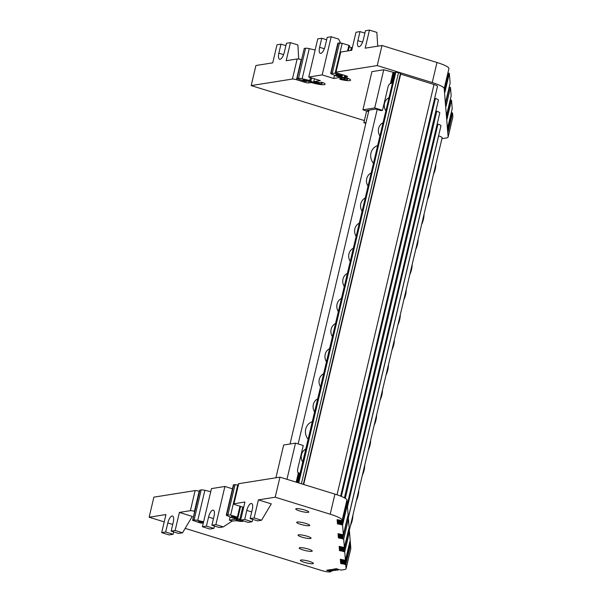 <?xml version="1.0" encoding="UTF-8"?>
<svg xmlns="http://www.w3.org/2000/svg" width="602" height="602" viewBox="0 0 602 602"><rect width="100%" height="100%" fill="white"/><g stroke="black" fill="none" stroke-linecap="round" stroke-linejoin="round"><path stroke-width="0.9" d="M336.262 75.024L336.36 74.61L335.743 74.738L336.262 75.024L344.239 77.643A6.697 1.114 13.3 0 1 347.557 79.449A6.697 1.114 13.3 0 1 341.025 79.05L339.49 78.952L341.018 79.584L341.138 79.073M342.011 77.402L341.876 77.974L340.499 78.305L341.673 78.757A4.184 0.7 -166.7 0 0 345.112 78.87A4.184 0.7 -166.7 0 0 343.035 77.741L336.977 76.349L331.672 74.076A4.184 0.7 13.3 0 1 330.694 73.354A4.184 0.7 13.3 0 1 331.055 73.173L335.058 73.406L342.395 75.792L340.807 75.905L336.383 74.61M314.462 78.809L313.792 81.646L318.962 82.369A4.184 0.7 -166.7 0 1 319.594 82.918A4.184 0.7 -166.7 0 1 314.169 82.323L310.707 81.315L309.744 80.487L310.436 77.56M323.583 373.789A8.895 8.119 81 0 0 320.505 386.777M335.442 323.598A8.895 8.119 81 0 0 332.372 336.593M347.309 273.406A8.895 8.119 81 0 0 344.239 286.401M359.176 223.214A8.895 8.119 81 0 0 356.098 236.21M312.242 421.739A10.776 9.843 81 0 0 308.111 439.212M305.786 449.069A8.895 8.119 81 0 0 302.708 462.065M388.832 97.742A8.895 8.119 81 0 0 385.762 110.738M382.902 122.838A8.895 8.119 81 0 0 379.832 135.834M377.499 145.692A10.776 9.843 81 0 0 373.368 163.165M371.035 173.022A8.895 8.119 81 0 0 367.965 186.018M365.105 198.118A8.895 8.119 81 0 0 362.035 211.114M353.239 248.31A8.895 8.119 81 0 0 350.168 261.306M341.379 298.502A8.895 8.119 81 0 0 338.301 311.497M329.512 348.693A8.895 8.119 81 0 0 326.442 361.689M317.645 398.878A8.895 8.119 81 0 0 314.575 411.873M303.709 79.833L303.423 80.277L302.919 79.923L304.725 80.028L313.356 82.542A6.697 1.114 13.3 0 0 322.032 83.497A6.697 1.114 13.3 0 0 320.407 82.323L322.702 82.489A9.835 1.64 13.3 0 1 325.088 84.22A9.835 1.64 13.3 0 1 312.167 82.767L312.295 82.233M345.819 474.158A10.083 3.74 -72.8 0 0 347.602 469.041A10.083 3.74 -72.8 0 0 348.197 464.104M428.842 122.966A10.083 3.74 -72.8 0 0 430.618 117.849A10.083 3.74 -72.8 0 0 431.22 112.913M347.61 484.279A10.083 4.53 -71.8 0 0 348.016 482.796A10.083 4.53 -71.8 0 0 348.31 481.322M430.633 133.087A10.083 4.53 -71.8 0 0 431.04 131.605A10.083 4.53 -71.8 0 0 431.333 130.13M348.979 497.086A10.083 4.53 -71.8 0 0 349.386 495.604A10.083 4.53 -71.8 0 0 349.679 494.129M432.003 145.902A10.083 4.53 -71.8 0 0 432.409 144.412A10.083 4.53 -71.8 0 0 432.703 142.945M350.146 509.932A10.083 4.53 -71.8 0 0 350.552 508.449A10.083 4.53 -71.8 0 0 350.838 506.974M433.162 158.74A10.083 4.53 -71.8 0 0 433.568 157.257A10.083 4.53 -71.8 0 0 433.861 155.783M350.462 525.531A10.083 3.74 -72.8 0 0 352.238 520.406A10.083 3.74 -72.8 0 0 352.84 515.47M433.478 174.339A10.083 3.74 -72.8 0 0 435.261 169.215A10.083 3.74 -72.8 0 0 435.856 164.278M301.391 483.76L398.524 72.639L395.83 72.195L298.735 482.939M254.127 517.946L261.554 520.241L271.299 503.866L258.401 499.878L254.127 517.946L250.139 518.585L252.276 509.548A6.803 2.521 -72.8 0 0 251.553 503.483A6.803 2.521 -72.8 0 0 251.087 503.453A6.803 2.521 -72.8 0 0 246.812 510.413L244.675 519.451L252.103 521.746L252.667 519.36M242.726 507.05L239.829 519.315L231.341 516.411L236.94 517.66L237.986 517.464L237.391 517.156L230.649 515.079L226.645 514.845A4.184 0.7 13.3 0 0 226.284 515.026A4.184 0.7 13.3 0 0 227.27 515.748L232.214 517.893L238.633 519.413A4.184 0.7 13.3 0 1 240.702 520.542A4.184 0.7 13.3 0 1 237.263 520.429L236.089 519.977L237.466 519.646L235.849 519.12L235.984 518.54M206.426 526.11L213.853 528.405L209.857 529.038L202.43 526.742L206.426 526.11L208.563 517.073A6.803 2.521 107.2 0 1 212.837 510.112A6.803 2.521 107.2 0 1 213.304 510.142A6.803 2.521 107.2 0 1 214.026 516.207L211.889 525.237L215.885 524.605L223.304 526.9L219.316 527.533L211.889 525.237M175.129 530.49L182.549 532.785L192.294 516.411L179.396 512.422L175.129 530.49L171.134 531.122L173.271 522.092A6.803 2.521 -72.8 0 0 172.548 516.027A6.803 2.521 -72.8 0 0 172.082 515.997A6.803 2.521 -72.8 0 0 167.807 522.957L165.67 531.995L173.098 534.29L173.662 531.905M309.594 561.44A6.697 1.114 -166.7 0 0 300.383 560.327A6.697 1.114 -166.7 0 0 304.213 562.298A6.697 1.114 -166.7 0 0 313.416 563.412A6.697 1.114 -166.7 0 0 309.594 561.44M307.246 536.247A6.697 1.114 -166.7 0 0 298.043 535.133A6.697 1.114 -166.7 0 0 301.865 537.104A6.697 1.114 -166.7 0 0 311.076 538.218A6.697 1.114 -166.7 0 0 307.246 536.247M308.405 549.092A6.697 1.114 -166.7 0 0 299.202 547.978A6.697 1.114 -166.7 0 0 303.024 549.942A6.697 1.114 -166.7 0 0 312.235 551.056A6.697 1.114 -166.7 0 0 308.405 549.092M305.876 523.439A6.697 1.114 -166.7 0 0 296.673 522.325A6.697 1.114 -166.7 0 0 300.496 524.297A6.697 1.114 -166.7 0 0 309.706 525.411A6.697 1.114 -166.7 0 0 305.876 523.439M304.951 510.075A6.697 1.114 -166.7 0 0 295.748 508.961A6.697 1.114 -166.7 0 0 299.578 510.932A6.697 1.114 -166.7 0 0 308.781 512.039A6.697 1.114 -166.7 0 0 304.951 510.075M331.266 570.937L331.085 571.704L330.332 571.479L329.001 570.824L329.166 570.117M348.994 545.427L350.236 545.833L345.774 564.706L344.54 564.352L348.949 545.382M347.888 532.687L349.198 533.018L344.735 551.891L343.373 551.515L344.314 547.481M346.857 520L348.174 520.316L343.712 539.189L342.252 538.73L343.193 534.757M345.789 505.815L347.03 506.222L342.568 525.094L341.334 524.748L345.744 505.77M344.284 563.6L344.156 564.142L342.478 563.803L342.613 563.239L342.478 563.841L341.041 563.585L340.574 562.682L344.472 563.585L345.127 560.251M344.193 562.464L344.066 562.998L342.38 562.667L342.515 562.102L342.387 562.704L340.95 562.449L340.476 561.538L344.382 562.449L344.78 560.169M344.096 561.32L343.968 561.862L342.29 561.531L342.425 560.959L342.29 561.561L340.86 561.305L340.386 560.402L344.284 561.312L344.434 560.093M344.005 560.184L343.877 560.718L342.199 560.387L342.335 559.822L342.199 560.424L340.762 560.169L340.296 559.258L345.42 560.312L349.882 541.446L350.236 545.833M341.319 550.958L341.454 550.394L341.319 551.003L339.475 550.574L339.415 549.837L343.313 550.747L343.968 547.406M343.035 549.618L342.907 550.16L341.221 549.822L341.357 549.257L341.229 549.859L339.791 549.603L339.317 548.7L343.223 549.603L343.622 547.331M342.937 548.482L342.809 549.016L341.131 548.685L341.266 548.121L341.131 548.723L339.694 548.467L339.227 547.557L343.125 548.467L343.275 547.256M342.847 547.338L342.719 547.88L341.041 547.549L341.168 546.977L341.041 547.579L339.603 547.323L339.137 546.42L344.382 547.504L348.844 528.631L349.198 533.018M342.004 538.03L341.876 538.572L340.198 538.233L340.333 537.669L340.198 538.271L338.76 538.015L338.294 537.112L342.192 538.015L342.847 534.681M341.913 536.894L341.785 537.436L340.107 537.097L340.235 536.532L340.107 537.134L338.67 536.879L338.196 535.968L342.102 536.879L342.5 534.599M341.816 535.757L341.688 536.292L340.01 535.961L340.145 535.389L340.017 535.991L338.58 535.735L338.106 534.832L342.011 535.742L342.162 534.531M341.725 534.614L341.597 535.155L339.919 534.817L340.055 534.252L339.919 534.854L338.482 534.599L338.015 533.696L343.358 534.794L347.813 515.922L348.174 520.316M341.086 523.996L340.958 524.53L339.272 524.199L339.408 523.627L339.28 524.229L337.842 523.973L337.368 523.07L341.274 523.981L341.928 520.64M340.988 522.852L340.86 523.394L339.182 523.055L339.317 522.491L339.182 523.093L337.745 522.837L337.278 521.934L341.176 522.837L341.582 520.564M340.898 521.716L340.77 522.25L339.092 521.919L339.227 521.355L339.092 521.957L337.654 521.701L337.188 520.79L341.086 521.701L341.236 520.489M340.807 520.572L340.679 521.114L338.994 520.783L339.129 520.211L339.001 520.813L337.564 520.557L337.09 519.654L342.214 520.707L346.677 501.835L347.03 506.222M328.609 569.966L328.429 570.726L327.819 570.651L326.638 570.237L328.368 569.951L330.009 570.387M331.235 569.552L331.055 570.312L330.445 570.237L329.264 569.823L330.995 569.537L332.635 569.966M333.862 569.131L333.681 569.891L332.123 569.53L333.613 569.116L335.254 569.552M336.48 568.717L336.3 569.477L335.69 569.402L334.509 568.988L336.24 568.702L337.88 569.138M199.3 521.505L199.187 521.994L202.859 523.063L200.519 523.01L192.587 520.316L199.706 490.201L201.188 489.9A4.184 0.7 13.3 0 1 204.861 490.321L210.73 491.653M345.774 564.706L346.082 568.499A20.919 3.492 13.3 0 1 346.067 568.687A20.919 3.492 13.3 0 1 344.269 569.612L341.199 570.102L337.857 569.229M332.605 569.959L332.883 570.899L329.986 570.478M338.091 569.379L338.166 570.041L337.15 570.222L335.231 569.65M332.846 570.214L335.547 570.463L334.245 569.989L334.419 569.289M340.77 522.25L341.146 522.408M341.086 521.701L341.364 520.512L341.086 521.701M340.86 523.394L341.236 523.552M341.176 522.837L341.71 520.587L341.176 522.837M341.274 523.973L342.056 520.67L341.274 523.981M341.597 535.155L341.974 535.306M341.688 536.292L342.064 536.45M341.785 537.436L342.162 537.586M342.636 534.629L342.102 536.879L342.628 534.629M342.192 538.015L342.974 534.711L342.192 538.015M342.719 547.88L343.095 548.038M342.809 549.016L343.185 549.174M343.223 549.603L343.75 547.353L343.223 549.603M343.313 550.74L344.096 547.436L343.313 550.747M343.877 560.718L344.254 560.876M343.968 561.862L344.344 562.02M344.066 562.998L344.442 563.156M344.382 562.441L344.908 560.199L344.382 562.449M344.472 563.585L345.255 560.274L344.472 563.585M337.955 569.928L336.872 569.575L337.037 568.867M332.71 570.764L331.627 570.41L331.792 569.703M336.3 569.477L336.872 569.575M333.681 569.891L334.245 569.989M331.055 570.312L331.627 570.41M341.319 550.965L341.876 550.499M328.429 570.726L329.001 570.824M343.125 550.762L342.997 551.297L341.755 550.996M340.958 524.53L341.334 524.688M341.876 538.572L342.252 538.73M342.997 551.297L343.373 551.455M344.156 564.142L344.532 564.292M352.087 279.486L400.842 73.436L400.496 73.256L303.318 484.354M199.187 521.994L198.419 521.641L199.059 521.505L203.408 522.604M398.569 72.654L400.496 73.256M173.098 534.29L169.102 534.922L161.682 532.627L165.949 514.559L149.138 517.223L153.886 497.147L195.123 490.6A3.138 0.527 13.3 0 1 199.172 491.262L199.435 491.345M182.549 532.785L178.561 533.417L171.134 531.122M215.08 526.231L214.237 526.788M213.853 528.405L214.417 526.02M237.602 519.074L237.263 520.429M252.103 521.746L248.107 522.378L240.68 520.083L244.954 502.015L233.975 503.761L238.716 483.684L279.96 477.138L334.945 494.129A20.919 3.492 13.3 0 1 346.918 500.089L350.823 548.422A20.919 3.492 13.3 0 1 350.815 548.618L346.067 568.687M261.554 520.241L257.566 520.873L250.139 518.585M386.04 375.016A10.083 3.74 -72.8 0 0 388.418 364.962M380.11 400.104A10.083 3.74 -72.8 0 0 382.488 390.043M374.181 425.185A10.083 3.74 -72.8 0 0 376.559 415.132M368.251 450.273A10.083 3.74 -72.8 0 0 370.629 440.212M362.321 475.354A10.083 3.74 -72.8 0 0 364.699 465.301M356.392 500.443A10.083 3.74 -72.8 0 0 358.769 490.382M427.548 199.42A10.083 3.74 -72.8 0 0 429.926 189.367M421.618 224.508A10.083 3.74 -72.8 0 0 423.996 214.447M415.689 249.589A10.083 3.74 -72.8 0 0 418.066 239.536M409.759 274.678A10.083 3.74 -72.8 0 0 412.137 264.617M403.829 299.766A10.083 3.74 -72.8 0 0 406.207 289.705M397.899 324.847A10.083 3.74 -72.8 0 0 400.277 314.786M391.97 349.935A10.083 3.74 -72.8 0 0 394.348 339.874M385.724 359.424A10.083 4.53 -71.8 0 0 386.424 356.467M379.794 384.505A10.083 4.53 -71.8 0 0 380.494 381.548M373.865 409.593A10.083 4.53 -71.8 0 0 374.564 406.636M367.935 434.674A10.083 4.53 -71.8 0 0 368.635 431.717M362.005 459.762A10.083 4.53 -71.8 0 0 362.705 456.805M356.075 484.851A10.083 4.53 -71.8 0 0 356.768 481.886M427.232 183.828A10.083 4.53 -71.8 0 0 427.932 180.871M421.302 208.909A10.083 4.53 -71.8 0 0 422.002 205.952M415.372 233.997A10.083 4.53 -71.8 0 0 416.072 231.04M409.443 259.078A10.083 4.53 -71.8 0 0 410.143 256.121M403.513 284.167A10.083 4.53 -71.8 0 0 404.213 281.209M397.583 309.255A10.083 4.53 -71.8 0 0 398.283 306.298M391.654 334.336A10.083 4.53 -71.8 0 0 392.353 331.378M384.565 346.579A10.083 4.53 -71.8 0 0 385.257 343.622M378.635 371.667A10.083 4.53 -71.8 0 0 379.328 368.71M372.706 396.748A10.083 4.53 -71.8 0 0 373.398 393.791M366.768 421.836A10.083 4.53 -71.8 0 0 367.468 418.879M360.839 446.917A10.083 4.53 -71.8 0 0 361.539 443.96M354.909 472.006A10.083 4.53 -71.8 0 0 355.609 469.048M426.073 170.983A10.083 4.53 -71.8 0 0 426.773 168.026M420.143 196.071A10.083 4.53 -71.8 0 0 420.843 193.114M414.214 221.152A10.083 4.53 -71.8 0 0 414.913 218.195M408.284 246.241A10.083 4.53 -71.8 0 0 408.984 243.283M402.354 271.321A10.083 4.53 -71.8 0 0 403.054 268.364M396.425 296.41A10.083 4.53 -71.8 0 0 397.117 293.452M390.495 321.498A10.083 4.53 -71.8 0 0 391.187 318.541M383.188 333.771A10.083 4.53 -71.8 0 0 383.888 330.814M377.258 358.86A10.083 4.53 -71.8 0 0 377.958 355.902M371.329 383.941A10.083 4.53 -71.8 0 0 372.028 380.983M365.399 409.029A10.083 4.53 -71.8 0 0 366.099 406.072M359.469 434.11A10.083 4.53 -71.8 0 0 360.169 431.152M353.54 459.198A10.083 4.53 -71.8 0 0 354.239 456.241M424.703 158.175A10.083 4.53 -71.8 0 0 425.403 155.218M418.774 183.264A10.083 4.53 -71.8 0 0 419.474 180.307M412.844 208.345A10.083 4.53 -71.8 0 0 413.544 205.387M406.914 233.433A10.083 4.53 -71.8 0 0 407.607 230.476M400.985 258.514A10.083 4.53 -71.8 0 0 401.677 255.557M395.055 283.602A10.083 4.53 -71.8 0 0 395.747 280.645M389.125 308.683A10.083 4.53 -71.8 0 0 389.818 305.726M165.67 531.995L161.682 532.627M201.188 489.9L194.07 520.015L192.587 520.316M194.07 520.015A4.184 0.7 13.3 0 1 197.742 520.437L203.611 521.768M223.304 526.9L232.214 521.039L229.339 520.151L235.849 519.12M230.649 515.079L237.767 484.964L233.764 484.73A4.184 0.7 13.3 0 0 233.403 484.911L226.284 515.026M243.005 520.805A6.697 1.114 13.3 0 1 243.148 521.121A6.697 1.114 13.3 0 1 236.616 520.722L232.214 521.039M239.829 519.315A6.697 1.114 13.3 0 1 240.785 519.646M244.675 519.451L240.68 520.083M331.085 571.704L329.866 571.9A6.276 1.046 13.3 0 1 321.777 570.576L185.183 528.368M164.218 521.889L149.138 517.223M195.123 490.6L190.382 510.677L179.396 512.422M190.382 510.677A3.138 0.527 13.3 0 1 194.423 511.339L199.172 491.262M243.69 507.351L235.495 504.822A3.138 0.527 13.3 0 1 233.704 503.897A3.138 0.527 13.3 0 1 233.975 503.761M334.945 494.129L330.205 514.206L275.212 497.207L258.401 499.878M330.205 514.206A20.919 3.492 13.3 0 1 342.169 520.166L342.214 520.707M342.568 525.094L343.358 534.794M343.712 539.189L344.382 547.504M344.735 551.891L345.42 560.312M296.605 482.277L298.863 472.721L298.253 473.36A5.802 5.298 -99 0 1 297.704 469.011L303.257 445.525L295.499 443.132L283.662 445.006L275.919 477.777M297.343 482.511L299.412 473.759A5.802 5.298 -99 0 1 298.863 472.721M299.412 473.759L299.811 474.346M296.176 482.149L298.253 473.36M381.405 323.65A10.083 3.74 -72.8 0 0 383.775 313.589M375.475 348.731A10.083 3.74 -72.8 0 0 377.845 338.678M369.538 373.819A10.083 3.74 -72.8 0 0 371.916 363.758M363.608 398.908A10.083 3.74 -72.8 0 0 365.986 388.847M357.678 423.989A10.083 3.74 -72.8 0 0 360.056 413.935M351.749 449.077A10.083 3.74 -72.8 0 0 354.126 439.016M422.913 148.054A10.083 3.74 -72.8 0 0 425.29 137.993M416.983 173.143A10.083 3.74 -72.8 0 0 419.361 163.082M411.053 198.224A10.083 3.74 -72.8 0 0 413.431 188.17M405.123 223.312A10.083 3.74 -72.8 0 0 407.501 213.251M399.194 248.393A10.083 3.74 -72.8 0 0 401.572 238.339M393.264 273.481A10.083 3.74 -72.8 0 0 395.642 263.42M387.334 298.562A10.083 3.74 -72.8 0 0 389.705 288.508M303.596 80.322L307.261 81.39L304.928 81.338L296.997 78.644L304.288 48.438L296.997 78.644M215.885 524.605L224.9 486.461L211.452 488.598L202.43 526.742M230.092 516.975L229.339 520.151M224.9 486.461L232.485 488.809M237.767 484.964L238.151 485.077M233.704 503.897L238.445 483.82A3.138 0.527 13.3 0 1 238.716 483.684M275.212 497.207L279.96 477.138M286.951 479.297L295.499 443.132M297.99 482.706L395.002 72.33L395.83 72.195M368.785 110.866L367.325 110.414L375.889 109.052L380.803 110.595L382.496 110.332L388.042 86.846A5.802 5.298 -99 0 1 390.435 83.407L390.856 83.565L393.505 72.368L383.76 69.749L371.923 71.63L362.901 109.812L374.737 107.931L382.496 110.332M298.14 443.945L377.206 109.459M290.036 443.998L368.958 110.151M395.002 72.33L297.839 482.661M349.356 530.212L442.139 137.7A6.276 1.046 -166.7 0 0 438.647 135.886L438.572 135.864M348.332 517.585L440.957 125.765A6.276 1.046 -166.7 0 0 437.94 124.11L437.21 123.861M347.264 504.363L439.799 112.928A6.276 1.046 -166.7 0 0 436.781 111.265L435.863 110.964M344.404 497.839L438.422 100.12A6.276 1.046 -166.7 0 0 435.404 98.457L434.689 98.216M392.316 83.008L391.902 82.941M340.634 496.108L437.496 86.334A6.276 1.046 -166.7 0 0 434.012 84.521L400.684 74.099M447.753 127.647L451.267 112.544M444.547 88.042L448.069 72.932M304.288 48.438L305.598 48.228L298.479 78.343L297.17 78.546M326.645 39.777L321.746 38.257L317.758 38.897L308.736 77.041L322.183 74.904L333.749 78.478L340.258 77.44L340.393 76.868M340.559 42.915L338.625 39.055L331.205 36.76L327.21 37.392L325.072 46.429A6.803 2.521 107.2 0 1 320.339 53.36A6.803 2.521 107.2 0 1 319.609 47.295L321.746 38.257M341.876 77.974L340.258 77.44M335.058 73.406L342.177 43.291L338.173 43.058A4.184 0.7 13.3 0 0 337.812 43.239L330.694 73.354M349.423 45.722L348.912 45.368L347.595 50.959M365.835 123.342L363.856 122.688L366.039 122.507M390.856 83.565A5.802 5.298 -99 0 1 391.789 82.993L394.242 72.594L393.505 72.368M392.376 82.745L391.789 82.993M390.435 83.407L392.993 72.601M368.62 111.581L362.901 109.812M451.312 112.589L452.553 112.995L448.091 131.868L447.737 127.474L452.2 108.601L451.515 100.18L447.053 119.053L446.699 114.658L451.161 95.793L450.492 87.478L446.029 106.351L445.676 101.956L450.138 83.084L449.348 73.384L444.893 92.256L444.532 87.869L448.949 68.455A20.919 3.492 -166.7 0 0 436.984 62.495L381.992 45.504L377.243 65.573L336.006 72.127L340.755 52.05A3.138 0.527 -166.7 0 0 340.484 52.186L335.735 72.263A3.138 0.527 13.3 0 1 336.006 72.127M448.114 72.977L449.348 73.384M305.598 48.228A4.184 0.7 13.3 0 1 309.262 48.649L315.132 49.981M298.479 78.343A4.184 0.7 13.3 0 1 302.144 78.764L309.744 80.487M313.792 81.646L320.302 80.615L308.736 77.041M331.205 36.76L322.183 74.904M334.501 75.303L333.749 78.478M342.177 43.291L348.912 45.368M349.243 46.836L351.357 47.528A6.697 1.114 13.3 0 1 352.313 47.859M363.856 122.688L366.633 110.964M394.739 72.767L394.242 72.594M374.737 107.931L383.76 69.749M450.206 99.842L451.515 100.18M449.175 87.162L450.492 87.478M340.755 52.05L351.734 50.305L356.008 32.237L359.996 31.597L357.859 40.635A6.803 2.521 -72.8 0 0 358.589 46.7A6.803 2.521 -72.8 0 0 363.322 39.77L365.459 30.732L369.455 30.1L376.875 32.395L377.717 46.181M364.895 33.118L359.996 31.597M341.018 79.584A9.835 1.64 13.3 0 0 350.612 80.171A9.835 1.64 13.3 0 0 345.571 77.462L345.029 77.176L347.369 76.401M311.046 81.872L310.88 82.564L312.167 82.767M301.467 59.711L301.203 59.628A3.138 0.527 -166.7 0 0 297.162 58.966L292.414 79.043L251.177 85.589L255.918 65.513L272.729 62.849L277.003 44.781L280.991 44.142L278.854 53.179A6.803 2.521 -72.8 0 0 279.584 59.244A6.803 2.521 -72.8 0 0 284.317 52.314L286.454 43.276L290.45 42.644L297.877 44.939L298.735 59.056M285.89 45.662L280.991 44.142M436.984 62.495L432.236 82.572A20.919 3.492 13.3 0 1 444.208 88.532L448.114 136.865A20.919 3.492 13.3 0 1 448.099 137.053A20.919 3.492 13.3 0 1 446.3 137.978L441.906 138.678M432.236 82.572L377.243 65.573M347.279 76.785A3.138 0.527 13.3 0 0 347.55 76.65A3.138 0.527 13.3 0 0 345.751 75.724L337.526 73.181A3.138 0.527 13.3 0 1 335.735 72.263M310.88 82.564L308.728 82.903A3.138 0.527 13.3 0 1 304.68 82.248L296.462 79.705L301.203 59.628M292.414 79.043A3.138 0.527 13.3 0 1 296.462 79.705M364.36 120.573L251.177 85.589M369.455 30.1L365.181 48.168L381.992 45.504M290.45 42.644L286.176 60.712L297.162 58.966M448.099 137.053L452.847 116.976A20.919 3.492 -166.7 0 0 452.862 116.788L452.553 112.995M341.673 78.757L341.853 77.982M310.76 81.33L311.565 77.914M330.332 571.479L330.513 570.719M344.954 564.518L349.416 545.645M343.795 551.68L348.257 532.808M342.673 538.956L347.136 520.083M341.748 524.914L346.21 506.041M341.236 562.765L341.041 563.585M341.146 561.621L340.95 562.449M341.048 560.485L340.86 561.305M340.958 559.341L340.762 560.169M340.077 549.919L339.882 550.74M339.987 548.783L339.791 549.603M339.889 547.639L339.694 548.467M339.799 546.503L339.603 547.323M338.956 537.195L338.76 538.015M338.866 536.058L338.67 536.879M338.768 534.915L338.58 535.735M338.678 533.778L338.482 534.599M338.038 523.153L337.842 523.973M337.94 522.017L337.745 522.837M337.85 520.873L337.654 521.701M337.76 519.737L337.564 520.557M202.678 522.385L202.55 522.92M338.143 570.011L338.279 569.439M335.525 570.425L335.66 569.853M332.898 570.846L333.034 570.267M344.284 561.312L344.57 560.123L344.291 561.305M335.464 569.801L335.337 570.35M339.438 520.813L339.551 520.316M339.528 521.949L339.648 521.46M339.618 523.093L339.739 522.596M340.356 534.854L340.476 534.358M340.454 535.991L340.566 535.494M340.544 537.127L340.657 536.638M341.477 547.579L341.597 547.083M341.567 548.715L341.688 548.226M341.665 549.859L341.778 549.363M342.636 560.417L342.756 559.928M342.734 561.561L342.847 561.064M342.824 562.697L342.937 562.2M339.716 524.229L339.829 523.732M340.634 538.271L340.755 537.774M342.914 563.841L343.035 563.344M336.413 568.709L336.225 569.492M333.794 569.123L333.606 569.906M331.168 569.537L330.987 570.32M328.541 569.959L328.361 570.741M330.22 570.628L330.084 571.178M335.841 568.762L335.69 569.402M333.222 569.183L333.072 569.816M330.596 569.597L330.445 570.237M327.97 570.011L327.819 570.651M338.783 519.985L338.595 520.79M338.881 521.129L338.685 521.934M338.971 522.265L338.783 523.07M339.061 523.401L338.873 524.214M339.709 534.027L339.513 534.832M339.799 535.17L339.611 535.976M339.889 536.307L339.701 537.112M339.987 537.443L339.791 538.248M340.83 546.751L340.634 547.557M340.92 547.895L340.732 548.7M341.01 549.032L340.822 549.837M341.108 550.168L340.913 550.981M341.989 559.597L341.793 560.402M342.079 560.733L341.891 561.538M342.169 561.877L341.981 562.682M342.267 563.013L342.071 563.818M330.272 571.26L330.408 570.688L330.295 571.298M303.634 484.452L352.065 279.561M341.334 524.748L345.796 505.876M342.26 538.782L343.208 534.764M343.373 551.515L344.329 547.489M344.54 564.352L348.994 545.48M202.964 522.476L202.836 523.033M337.331 519.646L337.15 520.391M337.421 520.783L337.248 521.535M337.511 521.926L337.338 522.671M337.609 523.063L337.429 523.808M338.249 533.688L338.076 534.433M338.347 534.824L338.166 535.577M338.437 535.961L338.256 536.713M338.527 537.104L338.354 537.849M339.37 546.413L339.189 547.158M339.46 547.549L339.287 548.302M339.558 548.693L339.377 549.438M339.648 549.829L339.475 550.574M340.529 559.25L340.356 560.003M340.619 560.394L340.446 561.139M340.717 561.531L340.536 562.283M340.807 562.674L340.634 563.419M172.706 524.47L167.807 522.957M192.768 520.218L199.887 490.111M213.462 518.585L208.563 517.073M235.073 484.52L227.955 514.635M226.645 514.845L233.764 484.73M239.98 506.207L237.391 517.156M231.853 516.697L231.951 516.283M243.441 507.275L243.088 508.765M251.711 511.926L246.812 510.413M307.08 80.713L306.96 81.247M350.823 548.422L346.082 568.499M342.169 520.166L346.918 500.089M204.861 490.321L197.742 520.437M307.374 80.803L307.238 81.36M348.355 517.863L438.647 135.886M310.76 80.871L311.467 77.884M347.467 506.839L437.94 124.11M345.277 498.351L436.781 111.265M341.342 496.394L435.404 98.457M337.03 494.799L434.012 84.521M319.609 47.295L324.358 48.762M331.055 73.173L338.173 43.058M339.483 42.847L332.364 72.962M342.011 74.573L341.793 75.483M447.753 127.707L451.319 112.642M444.554 88.095L448.114 73.038M309.262 48.649L302.144 78.764M314.169 82.323L314.297 81.789M351.357 47.528L350.657 50.478M344.758 75.416L344.239 77.643M447.873 129.144L451.733 112.807M446.804 115.915L450.574 99.97M445.751 102.904L449.453 87.245M444.667 89.532L448.528 73.203M357.859 40.635L362.607 42.102M345.473 75.641L345.119 77.131M278.854 53.179L283.602 54.647M448.949 68.455L444.208 88.532M309.104 81.308L308.728 82.903M304.898 81.33L304.68 82.248M448.114 136.865L452.862 116.788M338.309 569.447L338.166 570.041M335.683 569.861L335.547 570.463M333.064 570.282L332.921 570.877M303.679 484.467L400.842 73.436M202.859 523.063L202.994 522.483M237.986 517.464L240.604 506.395M242.997 508.81L243.366 507.253M307.404 80.811L307.261 81.39M311.49 77.891L310.775 80.916M349.514 45.677L348.287 50.854M342.636 74.761L342.395 75.792M322.311 82.346L322.032 83.497M347.828 78.275L347.557 79.449M345.397 75.619L345.029 77.176"/></g></svg>
